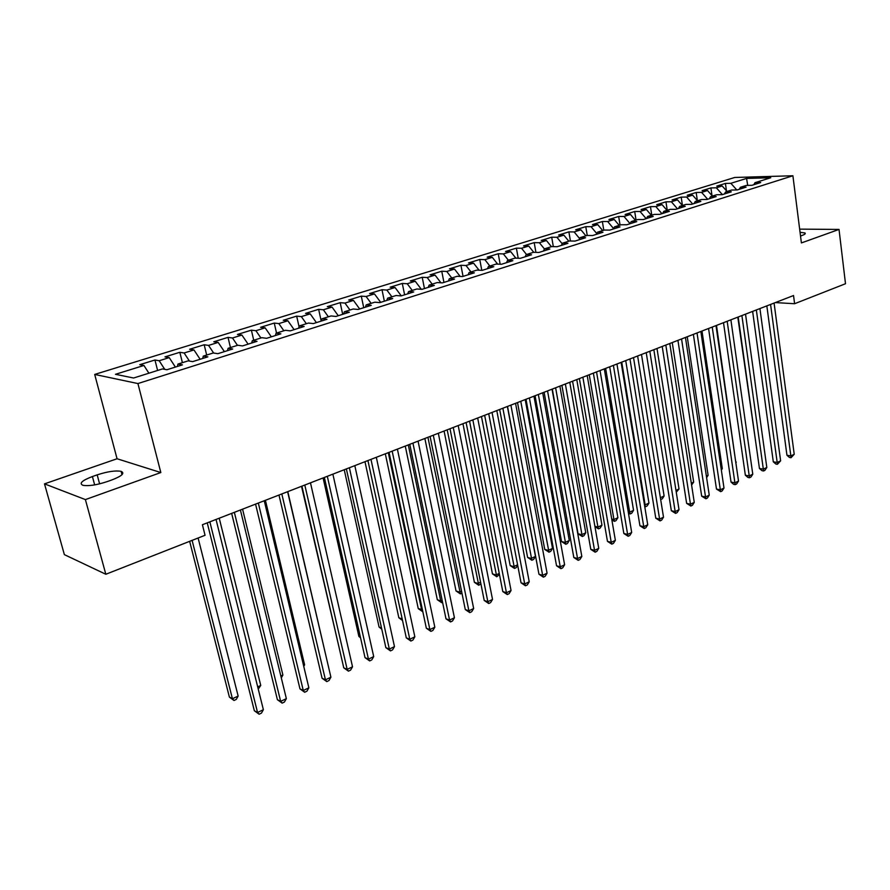 <?xml version="1.0" encoding="UTF-8"?>
<svg xmlns="http://www.w3.org/2000/svg" width="890" height="890" viewBox="0 0 890 890"><rect width="100%" height="100%" fill="white"/><g stroke="black" fill="none" stroke-linecap="round" stroke-linejoin="round"><path stroke-width="1.33" d="M44.5 483.86L85.396 499.59L160.823 472.546L117.057 458.751L44.5 483.86L64.369 554.637L105.821 574.261L205.056 535.279L202.408 524.733L793.535 295.536L794.603 303.724L845.5 283.732L839.025 229.431L799.654 229.131M117.057 458.751L94.696 374.434L734.728 177.466L792.901 175.764L137.928 383.557L94.696 374.434M747.722 185.398L746.565 178.423L730.868 183.296L725.417 183.429L716.75 186.121L722.191 185.988L716.35 187.801L710.921 187.923L702.11 190.649L707.528 190.538L701.598 192.374L696.18 192.485L687.225 195.255L692.631 195.166L686.602 197.035L681.195 197.124L672.084 199.939L677.479 199.861L671.349 201.774L665.965 201.83L656.698 204.7L662.071 204.644L655.83 206.58L650.468 206.636L641.045 209.551L646.396 209.517L640.055 211.486L634.703 211.509L625.125 214.479L630.454 214.457L624.001 216.459L618.672 216.47L608.927 219.485L614.234 219.496L607.67 221.532L602.363 221.521L592.451 224.591L597.735 224.614L591.049 226.694L585.776 226.65L575.674 229.776L580.936 229.831L574.139 231.945L568.888 231.878L558.609 235.06L563.848 235.138L556.918 237.285L551.7 237.196L541.231 240.434L546.438 240.534L539.396 242.725L534.2 242.614L523.543 245.918L528.727 246.041L521.54 248.266L516.378 248.132L505.531 251.492L510.682 251.636L503.362 253.906L498.233 253.75L487.186 257.166L492.303 257.344L484.85 259.658L479.755 259.468L468.507 262.951L473.58 263.151L465.993 265.509L460.931 265.287L449.472 268.836L454.501 269.069L446.769 271.472L441.752 271.228L430.07 274.843L435.065 275.11L427.189 277.546L422.216 277.28L410.312 280.962L415.252 281.251L407.22 283.743L402.291 283.443L390.154 287.192L395.06 287.526L386.872 290.062L381.988 289.728L369.617 293.555L374.468 293.911L366.113 296.503L361.284 296.136L348.669 300.041L353.464 300.431L344.953 303.078L340.18 302.667L327.309 306.649L332.048 307.083L323.359 309.776L318.642 309.331L305.515 313.391L310.198 313.858L301.332 316.618L296.67 316.128L283.276 320.278L287.893 320.778L278.848 323.593L274.254 323.07L260.592 327.298L265.142 327.843L255.908 330.713L251.381 330.146L237.43 334.462L241.913 335.063L232.479 337.989L228.029 337.377L213.778 341.782L218.184 342.416L208.56 345.409L204.188 344.753L189.637 349.258L193.964 349.937L184.13 352.985L179.836 352.295L164.973 356.89L169.222 357.613L159.177 360.739L154.96 359.994L139.775 364.689L143.935 365.467L148.897 373.199M746.565 178.423L770.751 177.744L754.998 182.684L753.763 184.731M143.935 365.467L115.489 374.301L133.6 378.016L162.503 368.927L166.908 369.751L182.428 364.856L177.967 364.066L188.168 360.862L192.663 361.629L207.848 356.846L203.298 356.1L213.277 352.974L217.85 353.686L232.702 349.002L228.085 348.313L237.841 345.242L242.503 345.921L257.032 341.337L252.326 340.692L261.882 337.688L266.622 338.311L280.839 333.828L276.067 333.227L285.423 330.29L290.229 330.869L304.157 326.474L299.307 325.929L308.474 323.048L313.347 323.582L326.975 319.288L322.069 318.776L331.036 315.95L335.975 316.451L349.336 312.234L344.363 311.767L353.152 309.008L358.147 309.453L371.23 305.337L366.202 304.903L374.812 302.188L379.863 302.611L392.69 298.573L387.606 298.172L396.039 295.524L401.145 295.903L413.716 291.942L408.577 291.575L416.854 288.983L422.005 289.328L434.32 285.445L429.136 285.111L437.257 282.564L442.452 282.875L454.534 279.071L449.305 278.781L457.26 276.278L462.5 276.556L474.348 272.818L469.075 272.562L476.873 270.115L482.169 270.36L493.783 266.7L488.465 266.466L496.119 264.063L501.448 264.274L512.84 260.681L507.489 260.492L514.999 258.122L520.361 258.311L531.541 254.785L526.168 254.618L533.533 252.304L538.928 252.46L549.898 249L544.48 248.855L551.722 246.586L557.151 246.719L567.92 243.326L562.469 243.204L569.567 240.979L575.029 241.079L585.598 237.741L580.124 237.652L587.1 235.472L592.584 235.55L602.964 232.268L597.457 232.212L604.31 230.054L609.817 230.11L620.019 226.894L614.489 226.861L621.209 224.747L626.749 224.769L636.762 221.621L631.21 221.599L637.819 219.518L643.37 219.53L653.204 216.426L647.631 216.437L654.128 214.401L659.712 214.379L669.369 211.331L663.773 211.364L670.159 209.361L675.755 209.317L685.256 206.324L679.637 206.38L685.912 204.411L691.53 204.355L700.853 201.407L695.223 201.474L701.387 199.538L707.027 199.46L716.194 196.568L710.554 196.657L716.606 194.754L722.257 194.665L731.28 191.817L725.617 191.929L731.569 190.048L737.243 189.937L746.109 187.145L740.435 187.267L746.287 185.432L751.961 185.298L760.683 182.55L754.998 182.684M159.177 360.739L164.75 369.35M169.222 357.613L175.386 367.08M184.13 352.985L189.448 361.084M193.964 349.937L200.139 359.271M177.967 364.066L177.433 366.435M208.56 345.409L213.644 353.03M218.184 342.416L224.38 351.628M203.298 356.1L202.72 358.459M232.479 337.989L237.474 345.365M241.913 335.063L248.11 344.152M228.085 348.313L227.462 350.66M255.908 330.713L260.915 338M265.142 327.843L271.339 336.82M252.326 340.692L251.67 343.028M278.848 323.593L283.865 330.78M287.893 320.778L294.112 329.645M276.067 333.227L275.377 335.552M301.332 316.618L306.349 323.715M310.198 313.858L316.406 322.614M299.307 325.929L298.584 328.232M323.359 309.776L328.377 316.796M332.048 307.083L338.267 315.728M322.069 318.776L321.301 321.068M344.953 303.078L349.97 309.998M353.464 300.431L359.682 308.975M344.363 311.767L343.562 314.059M366.113 296.503L371.13 303.345M374.468 293.911L380.686 302.355M366.202 304.903L365.378 307.172M386.872 290.062L391.889 296.826M395.06 287.526L401.268 295.858M387.606 298.172L386.75 300.442M407.22 283.743L412.237 290.429M415.252 281.251L421.304 289.272M408.577 291.575L407.698 293.834M427.189 277.546L432.195 284.155M435.065 275.11L440.917 282.786M429.136 285.111L428.235 287.359M446.769 271.472L451.786 278.003M454.501 269.069L460.175 276.434M449.305 278.781L448.371 281.017M465.993 265.509L470.999 271.962M473.58 263.151L479.076 270.215M469.075 272.562L468.118 274.788M484.85 259.658L489.856 266.032M492.303 257.344L497.644 264.119M488.465 266.466L487.486 268.68M503.362 253.906L508.368 260.214M510.682 251.636L515.866 258.156M507.489 260.492L506.488 262.684M521.54 248.266L526.535 254.507M528.727 246.041L533.755 252.315M526.168 254.618L525.133 256.81M539.396 242.725L544.435 248.966M546.438 240.534L551.422 246.675M544.48 248.855L543.434 251.036M556.918 237.285L562.202 243.76M563.848 235.138L568.821 241.212M562.469 243.204L561.401 245.373M574.139 231.945L579.635 238.62M580.936 229.831L585.909 235.839M580.124 237.652L579.045 239.811M591.049 226.694L596.767 233.569M597.735 224.614L602.697 230.566M597.457 232.212L596.356 234.348M607.67 221.532L613.577 228.585M614.234 219.496L619.184 225.381M614.489 226.861L613.366 228.986M624.001 216.459L630.098 223.679M630.454 214.457L635.393 220.286M631.21 221.599L630.076 223.724M640.055 211.486L646.162 218.651M646.396 209.517L651.324 215.28M647.631 216.437L646.485 218.551M655.83 206.58L661.938 213.678M662.071 204.644L666.988 210.352M663.773 211.364L662.616 213.466M671.349 201.774L677.435 208.794M677.479 199.861L682.385 205.512M679.637 206.38L678.458 208.471M686.602 197.035L692.676 203.988M692.631 195.166L697.526 200.751M695.223 201.474L694.044 203.554M701.598 192.374L707.661 199.26M707.528 190.538L712.423 196.078M710.554 196.657L709.352 198.726M716.35 187.801L722.402 194.621M722.191 185.988L727.063 191.472M725.617 191.929L724.404 193.987M730.868 183.296L736.809 189.948M740.435 187.267L739.212 189.314M85.396 499.59L105.821 574.261M792.901 175.764L801.401 242.926L839.025 229.431M160.823 472.546L137.928 383.557M775.368 302.589L794.603 303.724M800.522 236.017L802.113 235.45C804.872 234.437 805.828 233.603 804.949 232.958L800.054 232.301M92.404 476.539C82.025 480.511 78.854 483.437 82.915 485.306C88.622 486.263 96.665 485.05 107.034 481.657L111.862 479.944C121.997 476.005 125.078 473.135 121.118 471.344C115.5 470.343 107.523 471.522 97.177 474.871L92.404 476.539L94.663 484.894M725.417 183.429L726.44 190.772M710.921 187.923L712.011 195.622M696.18 192.485L697.348 200.55M681.195 197.124L682.441 205.501M665.965 201.83L667.233 210.274M650.468 206.636L651.769 215.135M634.703 211.509L636.05 220.075M618.672 216.47L620.063 225.103M602.363 221.521L603.787 230.221M585.776 226.65L587.244 235.472M568.888 231.878L570.434 240.99M551.7 237.196L553.324 246.63M534.2 242.614L535.913 252.371M516.378 248.132L518.202 258.233M498.233 253.75L500.158 264.23M479.755 259.468L481.79 270.338M460.931 265.287L463.056 276.378M441.752 271.228L443.932 282.408M422.216 277.28L424.452 288.549M402.291 283.443L404.605 294.812M381.988 289.728L384.358 301.187M361.284 296.136L363.732 307.695M340.18 302.667L342.683 314.337M318.642 309.331L321.223 321.101M296.67 316.128L299.051 326.741M274.254 323.07L276.545 333.082M251.381 330.146L253.739 340.247M228.029 337.377L230.454 347.567M204.188 344.753L206.68 355.043M179.836 352.295L182.406 362.675M154.96 359.994L157.608 370.463M766.835 305.893L786.949 455.257L790.843 455.903L770.573 304.447M794.225 454.278L791.021 457.727L790.843 455.903L794.225 454.278L774.089 303.078M791.021 457.727L789.463 457.471L786.949 455.257M737.799 317.151L756.889 450.284M752.629 311.4L773.299 461.81L777.193 462.477L756.355 309.954M780.63 460.82L777.404 464.302L777.193 462.477L780.63 460.82L759.927 308.574M777.404 464.302L775.846 464.024L773.299 461.81M738.188 316.996L759.437 468.452L763.331 469.152L741.893 315.561M766.813 467.473L764.955 470.298L763.564 470.977L763.331 469.152L766.813 467.473L745.531 314.148M763.564 470.977L762.007 470.688L759.437 468.452M735.785 462.311L716.506 325.406M736.275 462.077L735.852 462.744M723.503 322.692L745.353 475.216L749.235 475.928L727.186 321.268M752.773 474.225L750.904 477.073L749.491 477.752L749.235 475.928L752.773 474.225L730.89 319.833M749.491 477.752L747.945 477.463L745.353 475.216M708.562 328.488L731.035 482.08L734.906 482.825L712.234 327.064M738.511 481.09L736.631 483.96L735.196 484.649L734.906 482.825L738.511 481.09L715.994 325.607M735.196 484.649L733.649 484.349L731.035 482.08M721.212 469.164L722.302 468.641L701.999 331.036M722.302 468.641L721.345 470.12M706.382 476.128L708.106 475.316L687.247 336.754M708.106 475.316L706.615 477.63M693.377 334.373L716.472 489.066L720.344 489.834L697.037 332.96M724.004 488.065L722.124 490.957L720.666 491.658L720.344 489.834L724.004 488.065L700.853 331.469M720.666 491.658L716.472 489.066M691.308 483.203L693.677 482.091L672.25 342.561M693.677 482.091L691.597 485.039M677.935 340.358L701.676 496.164L705.536 496.954L681.562 338.957M709.252 495.163L707.372 498.066L705.892 498.789L705.536 496.954L709.252 495.163L685.456 337.444M705.892 498.789L701.676 496.164M675.977 490.401L679.014 488.977L656.998 348.48M679.014 488.977L676.267 492.259M662.216 346.455L686.635 503.373L690.473 504.196L665.831 345.053M694.267 502.383L692.375 505.298L690.863 506.032L690.473 504.196L694.267 502.383L669.792 343.518M690.863 506.032L686.635 503.373M660.391 497.733L664.107 495.986L641.501 354.487M664.107 495.986L662.282 498.845L660.68 499.524M660.781 499.546L660.48 498.333M646.229 352.651L671.338 510.715L675.165 511.572L649.822 351.261M679.014 509.714L677.123 512.651L675.588 513.397L675.165 511.572L679.014 509.714L653.85 349.703M675.588 513.397L671.338 510.715M621.743 362.141L645.128 504.897L648.955 503.095L625.726 360.595M644.449 504.741L645.595 506.699L644.738 506.51M648.955 503.095L647.13 505.976L645.595 506.699M629.964 358.959L655.774 518.18L659.59 519.059L633.524 357.58M663.506 517.179L661.615 520.138L660.046 520.895L659.59 519.059L663.506 517.179L637.629 355.989M660.046 520.895L655.774 518.18M605.645 368.393L629.664 512.162L633.547 510.337L609.694 366.814M628.229 511.828L629.664 512.162L630.165 513.964L628.496 513.452M633.547 510.337L631.722 513.23L630.165 513.964M613.399 365.378L639.943 525.768L643.748 526.68L616.948 364.01M647.731 524.766L645.84 527.748L644.249 528.515L643.748 526.68L647.731 524.766L621.12 362.386M644.249 528.515L639.943 525.768M589.258 374.746L613.933 519.549L617.894 517.691L593.374 373.144M611.719 519.015L613.933 519.549L614.478 521.351L611.886 520.038M617.894 517.691L616.058 520.606L614.478 521.351M596.545 371.92L623.846 533.499L627.628 534.434L600.06 370.551M631.689 532.487L629.786 535.491L628.162 536.269L627.628 534.434L631.689 532.487L604.31 368.905M628.162 536.269L623.846 533.499M572.582 381.209L597.935 527.058L601.963 525.178L576.776 379.585M594.898 526.313L597.935 527.058L598.514 528.86L594.965 526.713M601.963 525.178L600.127 528.104L598.514 528.86M579.39 378.573L607.458 541.354L611.23 542.333L582.883 377.215M615.357 540.341L613.455 543.367L611.797 544.157L611.23 542.333L615.357 540.341L587.2 375.536M611.797 544.157L607.458 541.354M552.312 389.064L578.066 533.778L581.671 534.701L585.765 532.787L559.888 386.127M555.616 387.784L582.283 536.503L578.066 533.778M585.765 532.787L583.918 535.736L582.283 536.503M561.913 385.337L590.782 549.353L594.542 550.354L565.373 384.002M598.736 548.34L596.834 551.377L595.154 552.189L594.542 550.354L598.736 548.34L569.778 382.288M595.154 552.189L590.782 549.353M535.079 395.75L561.534 541.52L565.117 542.477L569.277 540.519L542.7 392.79M538.35 394.481L565.773 544.279L561.534 541.52M569.277 540.519L567.442 543.501L565.773 544.279M544.124 392.245L573.816 557.496L577.554 558.531L547.55 390.91M581.826 556.472L579.913 559.532L578.2 560.355L577.554 558.531L581.826 556.472L552.045 389.175M578.2 560.355L573.816 557.496M517.524 402.547L544.713 549.397L548.273 550.387L552.512 548.396L525.2 399.577M520.772 401.29L548.974 552.189L544.713 549.397M552.512 548.396L550.665 551.388L548.974 552.189M526.001 399.265L556.539 565.784L560.255 566.852L529.394 397.952M564.605 564.761L562.691 567.842L560.956 568.677L560.255 566.852L564.605 564.761L533.967 396.184M560.956 568.677L556.539 565.784M499.668 409.478L527.603 557.418L531.141 558.442L535.457 556.417L507.378 406.485M502.872 408.232L531.886 560.244L527.603 557.418M535.457 556.417L533.6 559.432L531.886 560.244M507.534 406.43L538.951 574.217L542.644 575.329L510.905 405.117M547.072 573.193L545.158 576.297L543.389 577.154L542.644 575.329L547.072 573.193L515.555 403.315M543.389 577.154L538.951 574.217M481.479 416.531L510.181 565.573L513.697 566.63L517.591 564.805M484.649 415.296L514.487 568.432L510.181 565.573M517.68 565.239L516.233 567.609L514.487 568.432M488.721 413.716L521.039 582.805L524.711 583.951L492.048 412.426M529.227 581.782L527.303 584.908L525.5 585.776L524.711 583.951L529.227 581.782L496.798 410.59M525.5 585.776L521.039 582.805M462.956 423.718L492.448 573.872L495.953 574.973L499.257 573.416M466.093 422.494L496.776 576.765L492.448 573.872M499.457 574.451L496.776 576.765M469.553 421.148L502.794 591.561L506.443 592.74L472.846 419.88M511.049 590.526L509.113 593.674L507.278 594.565L506.443 592.74L511.049 590.526L477.674 418M507.278 594.565L502.794 591.561M444.088 431.027L474.403 582.327L477.874 583.462L480.578 582.194M447.192 429.826L478.753 585.253L474.403 582.327M480.9 583.84L478.753 585.253M450.006 428.735L484.216 600.472L487.842 601.696L453.255 427.467M492.526 599.437L490.59 602.608L488.721 603.509L487.842 601.696L492.526 599.437L458.194 425.553M488.721 603.509L484.216 600.472M424.864 438.481L456.025 590.938L459.474 592.106L461.543 591.138M427.923 437.29L460.397 593.897L456.025 590.938M461.955 593.163L460.397 593.897M430.093 436.456L465.281 609.55L468.885 610.818L433.297 435.21M473.658 608.515L471.722 611.708L469.82 612.631L468.885 610.818L473.658 608.515L438.325 433.263M469.82 612.631L465.281 609.55M405.273 446.079L437.313 599.704L440.728 600.906L442.141 600.249M408.299 444.9L440.728 600.906L441.707 602.697L437.313 599.704M442.564 602.296L441.707 602.697M409.778 444.332L445.99 618.806L449.561 620.107L412.938 443.109M454.423 617.771L452.487 620.986L450.551 621.921L449.561 620.107L454.423 617.771L418.066 441.117M450.551 621.921L445.99 618.806M385.314 453.811L418.255 608.627L422.372 609.528M388.296 452.654L421.637 609.873L422.672 611.664L418.255 608.627M389.052 452.365L426.332 628.229L429.87 629.586L392.167 451.152M434.832 627.205L432.896 630.443L430.916 631.388L429.87 629.586L434.832 627.205L397.396 449.127M430.916 631.388L426.332 628.229M364.978 461.699L398.831 617.727L402.213 619.006M370.985 459.374L409.789 639.243L406.285 637.852L367.926 460.553L402.224 619.051M402.536 620.508L398.831 617.727M414.851 636.817L412.916 640.077L410.891 641.045L409.789 639.243L414.851 636.817L376.325 457.304M410.891 641.045L406.285 637.852M344.241 469.742L379.051 626.994L381.51 627.973M381.788 629.241L379.051 626.994M346.366 468.919L385.859 647.653L389.33 649.088L349.381 467.751M394.481 646.618L392.546 649.9L390.488 650.89L389.33 649.088L394.481 646.618L354.821 465.637M390.488 650.89L385.859 647.653M323.092 477.941L358.893 636.428L360.372 637.051M360.539 637.774L358.893 636.428M324.361 477.452L365.022 657.643L368.449 659.134L327.32 476.306M373.711 656.609L371.775 659.913L369.673 660.925L368.449 659.134L373.711 656.609L332.871 474.147M369.673 660.925L365.022 657.643M301.521 486.296L338.79 646.251M301.91 486.151L343.762 667.834L347.167 669.38L304.803 485.028M352.529 666.799L350.582 670.125L348.446 671.16L347.167 669.38L352.529 666.799L310.476 482.836M348.446 671.16L343.762 667.834M325.718 654.929L287.804 491.625M278.982 495.04L322.08 678.236L325.44 679.827L281.819 493.939M330.913 677.201L328.977 680.55L326.786 681.606L325.44 679.827L330.913 677.201L287.603 491.692M326.786 681.606L322.08 678.236M303.512 665.364L304.614 664.841L265.409 500.302M304.614 664.841L303.746 666.365M255.564 504.118L299.963 688.849L303.279 690.495L258.334 503.039M308.863 687.814L306.916 691.185L304.692 692.264L303.279 690.495L308.863 687.814L264.252 500.747M304.692 692.264L299.963 688.849M280.839 676.011L282.898 675.043L242.57 509.158M282.898 675.043L281.296 677.88M231.656 513.385L277.391 699.673L280.65 701.376L234.359 512.34M286.357 698.639L284.411 702.043L282.141 703.133L280.65 701.376L286.357 698.639L240.4 510.003M282.141 703.133L277.391 699.673M257.7 686.88L260.748 685.445L219.24 518.202M260.748 685.445L258.245 689.071M207.237 522.864L254.34 710.732L257.555 712.49L209.862 521.84M263.373 709.697L261.438 713.124L259.123 714.236L257.555 712.49L263.373 709.697L216.036 519.449M259.123 714.236L254.34 710.732M189.648 541.343L229.386 697.093L232.423 698.75L238.153 696.069L198.114 538.016M192.107 540.375L232.423 698.75L234.003 700.486L229.386 697.093M238.153 696.069L236.295 699.406L234.003 700.486M99.602 483.86L97.177 474.871M805.072 233.903L804.949 232.958M121.997 474.67L121.118 471.344"/></g></svg>
